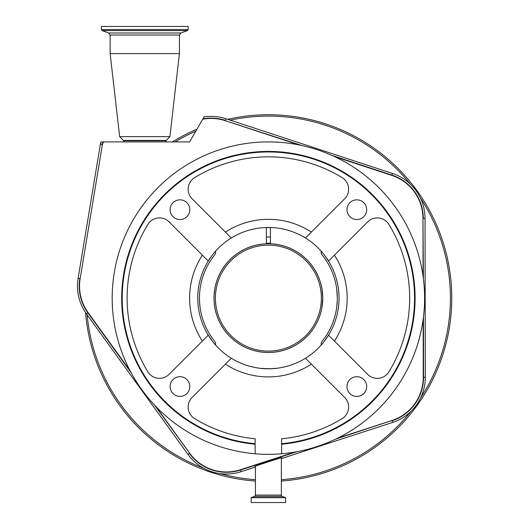 <?xml version="1.0" encoding="UTF-8"?>
<svg xmlns="http://www.w3.org/2000/svg" width="529" height="529" viewBox="0 0 529 529"><rect width="100%" height="100%" fill="white"/><g stroke="black" fill="none" stroke-linecap="round" stroke-linejoin="round"><path stroke-width="0.79" d="M220.031 475.002A183.378 183.378 0 0 0 255.414 481.04A183.378 183.378 0 0 1 85.586 312.599A183.378 183.378 0 0 0 220.031 475.002M281.362 481.04A183.378 183.378 0 0 0 316.752 121.234A183.378 183.378 0 0 0 227.675 119.323A183.378 183.378 0 0 1 450.887 316.071A183.378 183.378 0 0 1 281.362 481.04M299.202 144.979L225.261 120.691A45.375 45.375 0 0 0 202.713 119.21L204.049 116.896A47.438 47.438 0 0 1 225.903 118.741L392.392 173.419A47.438 47.438 0 0 1 425.032 218.404L425.309 377.289A47.438 47.438 0 0 1 392.531 422.486L281.362 458.603M255.414 467.034L241.059 471.703A47.438 47.438 0 0 1 187.947 454.358L86.458 313.842A47.438 47.438 0 0 1 78.113 278.307L100.51 143.333L100.907 141.911L103.367 141.911A6.791 6.791 137.9 0 0 102.004 144.992L100.51 143.333M285.64 497.69L282.255 496.361A1.356 1.356 0 0 1 281.362 495.084L281.362 457.896C285.971 455.972 250.806 467.398 255.414 466.327L255.414 495.084A1.356 1.356 0 0 1 254.522 496.361L251.136 497.69L251.136 502.55L285.64 502.55L285.64 497.69L251.136 497.69M130.081 370.73L88.125 312.639A45.375 45.375 0 0 1 80.144 278.644L102.309 145.045A6.48 6.48 0 0 1 103.763 141.911L103.367 141.911M196.92 129.241A183.378 183.378 0 0 0 172.342 141.911A183.378 183.378 0 0 1 196.92 129.241M334.374 156.531L391.751 175.377A45.375 45.375 0 0 1 422.969 218.404L423.074 276.33M423.147 319.371L423.246 377.289A45.375 45.375 0 0 1 391.896 420.529L337.555 438.184M294.765 452.083L240.424 469.745A45.375 45.375 0 0 1 189.613 453.155L155.982 406.589M202.713 119.21L189.607 141.911L103.763 141.911M270.425 237.025A61.126 61.126 0 0 0 266.351 237.025M207.467 262.377C211.23 256.512 213.947 252.776 215.62 251.169L215.62 252.307A4.073 4.073 0 0 1 214.714 254.859A68.935 68.935 0 0 0 199.453 298.118L199.486 296.042M199.559 294.316L199.671 292.682M199.81 291.148L199.949 289.885M200.002 289.442L200.055 289.032M336.715 307.276L337.29 300.313M337.277 300.737L336.728 307.177M329.309 333.865C325.547 339.724 322.829 343.46 321.163 345.067L321.163 343.936A4.073 4.073 0 0 1 322.062 341.377A68.935 68.935 0 0 0 337.323 298.118L337.231 294.534M199.512 301.008L199.453 298.118A68.935 68.935 0 0 0 214.714 341.377A4.073 4.073 0 0 1 215.62 343.936L215.62 345.067C213.974 343.493 211.256 339.757 207.467 333.865M199.453 298.118L199.585 302.37M200.074 307.329L199.612 302.773M199.585 302.383L199.519 301.1M336.722 289.019L337.323 298.118A68.935 68.935 0 0 0 322.062 254.859A4.073 4.073 0 0 1 321.163 252.307L321.163 251.169C322.809 252.743 325.527 256.479 329.309 262.377M321.87 288.272L322.769 298.118L321.87 307.964L322.769 298.118L321.87 288.272M266.351 227.516L266.351 243.776A54.381 54.381 0 0 0 214.007 298.118C214.986 310.827 214.986 310.827 214.007 298.118L214.04 300.009M214.06 300.432L214.146 301.993M214.212 302.786L214.794 307.336M214.007 298.118A54.381 54.381 0 0 0 268.388 352.499A54.381 54.381 0 0 0 322.769 298.118A54.381 54.381 0 0 0 270.425 243.776L270.425 227.516M214.073 295.519L214.906 288.272M214.781 288.999L214.476 290.976M214.278 292.742L214.014 297.232M272.065 227.582L264.718 227.582L272.065 227.582M260.242 368.283C259.732 368.792 277.031 368.792 276.541 368.283M275.94 368.349L269.691 368.739M268.653 368.753L260.4 368.296M197.753 298.118A70.635 70.635 0 0 0 208.267 335.188L169.082 374.373A13.582 13.582 0 0 1 147.895 371.861A141.269 141.269 0 0 1 147.895 224.382A13.582 13.582 0 0 1 169.082 221.869L208.267 261.048A70.635 70.635 0 0 0 305.464 358.245A70.635 70.635 0 0 0 328.516 261.048L328.807 260.751M328.813 335.492L328.516 335.188A70.635 70.635 0 0 0 339.023 298.118M170.107 209.682A9.846 9.846 0 0 0 179.953 219.528A9.846 9.846 0 0 0 189.799 209.682A9.846 9.846 0 0 0 179.953 199.836A9.846 9.846 0 0 0 170.107 209.682M170.107 386.554A9.846 9.846 0 0 0 179.953 396.406A9.846 9.846 0 0 0 189.799 386.554A9.846 9.846 0 0 0 179.953 376.708A9.846 9.846 0 0 0 170.107 386.554M346.978 386.554A9.846 9.846 0 0 0 356.83 396.406A9.846 9.846 0 0 0 366.676 386.554A9.846 9.846 0 0 0 356.83 376.708A9.846 9.846 0 0 0 346.978 386.554M346.978 209.682A9.846 9.846 0 0 0 356.83 219.528A9.846 9.846 0 0 0 366.676 209.682A9.846 9.846 0 0 0 356.83 199.836A9.846 9.846 0 0 0 346.978 209.682M424.602 298.118A156.207 156.207 0 0 0 268.388 141.911A156.207 156.207 0 0 0 112.181 298.118A156.207 156.207 0 0 0 255.143 453.77L255.143 444.221A146.698 146.698 0 0 1 121.69 298.118A146.698 146.698 0 0 1 268.388 151.42A146.698 146.698 0 0 1 415.093 298.118A146.698 146.698 0 0 1 281.633 444.221L281.633 453.77A156.207 156.207 0 0 0 424.602 298.118M323.219 151.849L323.946 152.121M321.374 151.168L322.101 151.433M214.675 151.433L213.557 151.849M255.143 443.679L255.143 438.766A141.269 141.269 0 0 1 194.652 418.618A13.582 13.582 0 0 1 192.139 397.424L231.318 358.245A70.635 70.635 0 0 0 305.464 358.245L344.644 397.424A13.582 13.582 0 0 1 342.131 418.618A141.269 141.269 0 0 1 281.633 438.766L281.633 443.679A146.156 146.156 0 0 0 414.551 298.118A146.156 146.156 0 0 0 268.388 151.962A146.156 146.156 0 0 0 122.232 298.118A146.156 146.156 0 0 0 255.143 443.679M281.633 453.77A156.207 156.207 0 0 1 255.143 453.77M305.762 237.7L305.464 237.997A70.635 70.635 0 0 0 231.318 237.997L192.139 198.811A13.582 13.582 0 0 1 194.652 177.625A141.269 141.269 0 0 1 342.131 177.625A13.582 13.582 0 0 1 344.644 198.811L305.464 237.997A70.635 70.635 0 0 1 328.516 261.048L367.695 221.869A13.582 13.582 0 0 1 388.888 224.382A141.269 141.269 0 0 1 388.888 371.861A13.582 13.582 0 0 1 367.695 374.373L328.516 335.188M231.318 237.997A70.635 70.635 0 0 0 208.267 261.048M268.388 243.783A54.335 54.335 0 0 0 214.053 298.118A54.335 54.335 0 0 0 268.388 352.453A54.335 54.335 0 0 0 322.723 298.118A54.335 54.335 0 0 0 268.388 243.783M268.388 351.097A52.973 52.973 0 0 0 321.368 298.118A52.973 52.973 0 0 0 268.388 245.145A52.973 52.973 0 0 0 215.415 298.118A52.973 52.973 0 0 0 268.388 351.097M123.726 141.911L123.436 140.416L119.653 136.634L169.908 136.634L179.417 53.614L179.417 35.033L180.845 32.99L187.464 30.583L188.179 29.558L188.179 26.45L101.383 26.45L101.383 29.558L188.179 29.558M119.653 136.634L110.144 53.614L179.417 53.614M410.273 184.105A182.016 182.016 0 0 0 230.208 120.149M420.667 397.828A182.016 182.016 0 0 0 420.317 197.879M220.004 473.587A182.016 182.016 0 0 0 255.414 479.677M281.362 479.677A182.016 182.016 0 0 0 410.669 411.635M202.918 118.853A45.686 45.686 0 0 1 225.354 120.4L225.903 118.741M225.261 120.691L301.98 145.561M331.789 155.354L391.85 175.079L392.392 173.419M391.751 175.377L391.85 175.079A45.686 45.686 0 0 1 423.279 218.404L425.032 218.404M422.969 218.404L423.385 278.69M423.451 317.003L423.557 377.289L425.309 377.289M423.246 377.289L423.557 377.289A45.686 45.686 0 0 1 391.989 420.82L392.531 422.486M391.896 420.529L335.512 439.176M297 451.687L240.516 470.036L241.059 471.703M281.362 495.084L255.414 495.084M282.255 496.361L254.522 496.361M285.554 497.558L251.229 497.558M240.424 469.745L240.516 470.036A45.686 45.686 0 0 1 189.362 453.34L187.947 454.358M87.133 314.788A182.016 182.016 0 0 0 203.804 468.291M189.613 453.155L154.389 404.916M131.172 372.773L87.874 312.824L86.458 313.842M88.125 312.639L87.874 312.824A45.686 45.686 0 0 1 79.839 278.591L78.113 278.307M80.144 278.644L102.309 145.045M195.783 131.212A182.016 182.016 0 0 0 174.96 141.911M334.421 255.143A78.781 78.781 0 0 1 334.421 341.099M311.369 364.15A78.781 78.781 0 0 1 225.414 364.15M202.362 341.099A78.781 78.781 0 0 1 202.362 255.143M225.414 232.092A78.781 78.781 0 0 1 311.369 232.092M270.425 243.28A54.877 54.877 0 0 0 266.351 243.28M123.594 140.74L165.967 140.74L169.908 136.634M123.436 140.416L166.126 140.416M110.144 53.614L110.144 35.033L179.417 35.033M110.144 35.033L108.71 32.99L180.845 32.99M108.71 32.99L102.097 30.583L187.464 30.583M165.835 141.911L165.967 140.74M102.097 30.583L101.383 29.558"/></g></svg>
